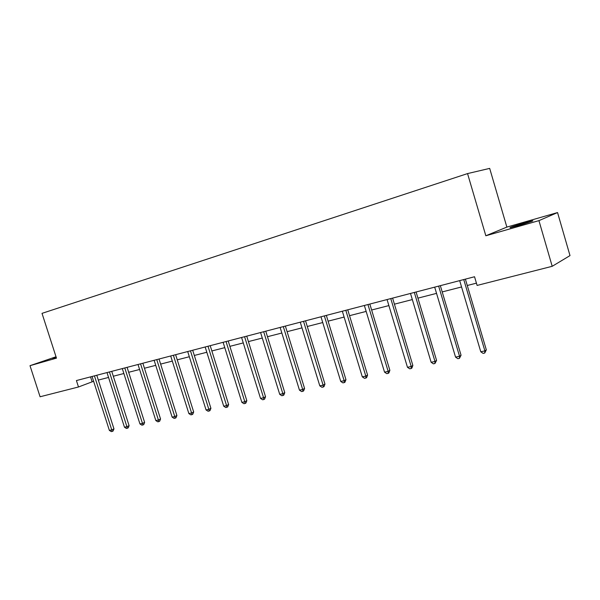<?xml version="1.0" encoding="UTF-8"?>
<svg xmlns="http://www.w3.org/2000/svg" width="600" height="600" viewBox="0 0 600 600"><rect width="100%" height="100%" fill="white"/><g stroke="black" fill="none" stroke-linecap="round" stroke-linejoin="round"><path stroke-width="0.9" d="M56.153 357.173L52.74 358.485L56.265 357.525M517.65 225.78C526.357 223.305 535.582 220.185 532.155 220.882L524.535 222.87C513.78 226.042 508.995 227.663 510.165 227.722L517.65 225.78M506.865 227.093L485.835 235.77L538.935 220.635L557.55 212.565L506.865 227.093L489.683 168.39L467.55 173.587L42.015 313.358L56.468 358.14L30 365.678L40.088 396.765L78.488 386.985L93.608 381.278M557.55 212.565L570 255.6L552.202 266.303L538.935 220.635M552.202 266.303L477.105 285.428L474.54 276.75L76.418 380.558L78.488 386.985M56.025 356.767L30 365.678M485.835 235.77L467.55 173.587M98.317 380.07L108.547 377.445M113.302 376.23L123.877 373.515M128.67 372.285L139.597 369.487M144.442 368.243L155.738 365.347M160.627 364.095L172.305 361.103M177.248 359.835L189.322 356.737M194.317 355.462L206.812 352.26M211.853 350.962L224.79 347.647M229.882 346.343L243.27 342.915M248.415 341.595L262.282 338.04M267.48 336.705L281.85 333.022M287.1 331.68L301.987 327.862M307.298 326.498L322.74 322.545M328.103 321.165L344.115 317.062M349.53 315.675L366.15 311.415M371.625 310.013L388.882 305.587M394.418 304.17L412.335 299.572M417.93 298.14L436.545 293.37M442.2 291.923L461.558 286.957M467.272 285.495L476.43 283.147M90.532 376.875L92.07 381.668M463.755 279.562L484.89 350.895L480.772 351.772L459.675 280.62M465.39 279.135L486.33 349.86L484.89 350.895L484.732 353.032L483.09 353.385L480.772 351.772M486.33 349.86L484.732 353.032M438.638 286.11L459.54 356.265L455.55 357.112L434.685 287.138M440.34 285.668L461.055 355.222L459.54 356.265L459.435 358.358L457.845 358.695L455.55 357.112M461.055 355.222L459.435 358.358M414.322 292.447L434.993 361.462L431.13 362.28L410.498 293.445M416.085 291.99L436.575 360.42L434.993 361.462L434.94 363.51L433.395 363.84L431.13 362.28M436.575 360.42L434.94 363.51M390.772 298.59L411.21 366.502L407.467 367.29L387.06 299.558M392.595 298.118L412.86 365.452L411.21 366.502L411.21 368.505L409.717 368.82L407.467 367.29M412.86 365.452L411.87 368.085L411.21 368.505M367.95 304.545L388.17 371.377L384.54 372.15L364.358 305.475M369.825 304.05L389.873 370.327L388.17 371.377L388.207 373.343L386.76 373.65L384.54 372.15M389.873 370.327L388.89 372.923L388.207 373.343M345.817 310.312L365.82 376.11L362.303 376.853L342.337 311.22M347.752 309.81L367.582 375.06L365.82 376.11L365.91 378.038L364.5 378.33L362.303 376.853M367.582 375.06L366.615 377.618L365.91 378.038M324.36 315.907L344.145 380.7L340.733 381.42L320.978 316.793M326.332 315.39L345.952 379.65L344.145 380.7L344.272 382.59L342.907 382.875L340.733 381.42M345.952 379.65L344.993 382.163L344.272 382.59M303.532 321.337L323.108 385.155L319.8 385.853L300.255 322.192M305.55 320.812L324.96 384.105L323.108 385.155L323.272 387.007L321.945 387.285L319.8 385.853M324.96 384.105L324.015 386.588L323.272 387.007M283.312 326.61L302.685 389.475L299.468 390.158L280.125 327.442M285.375 326.07L304.582 388.433L302.685 389.475L302.88 391.298L301.597 391.567L299.468 390.158M304.582 388.433L303.638 390.877L302.88 391.298M263.678 331.733L282.847 393.683L279.72 394.342L260.58 332.535M265.77 331.185L284.775 392.632L282.847 393.683L283.072 395.467L281.827 395.73L279.72 394.342M284.775 392.632L283.845 395.04L283.072 395.467M244.59 336.705L263.565 397.763L260.52 398.408L241.583 337.493M246.728 336.15L265.538 396.72L263.565 397.763L263.827 399.518L262.612 399.772L260.52 398.408M265.538 396.72L264.615 399.09L263.827 399.518M226.042 341.543L244.815 401.73L241.86 402.36L223.118 342.308M228.21 340.98L246.825 400.688L244.815 401.73L245.108 403.455L243.93 403.702L241.86 402.36M246.825 400.688L245.91 403.035L245.108 403.455M208.005 346.245L226.59 405.592L223.718 406.2L205.163 346.987M210.202 345.675L228.623 404.55L226.59 405.592L226.905 407.28L225.757 407.52L223.718 406.2M228.623 404.55L227.722 406.86L226.905 407.28M190.462 350.82L208.853 409.35L206.055 409.942L187.695 351.54M192.683 350.243L210.915 408.308L208.853 409.35L209.197 411.007L208.08 411.24L206.055 409.942M210.915 408.308L210.022 410.588L209.197 411.007M173.385 355.275L191.595 413.002L188.865 413.58L170.692 355.98M175.627 354.69L193.68 411.96L191.595 413.002L191.962 414.638L190.875 414.862L188.865 413.58M193.68 411.96L192.795 414.217L191.962 414.638M156.757 359.61L174.788 416.558L172.132 417.12L154.132 360.293M159.023 359.017L176.903 415.522L174.788 416.558L175.178 418.162L174.12 418.388L172.132 417.12M176.903 415.522L176.025 417.75L175.178 418.162M140.565 363.832L158.415 420.03L155.835 420.57L138.015 364.5M142.852 363.233L160.553 418.995L158.415 420.03L158.828 421.605L157.8 421.822L155.835 420.57M160.553 418.995L159.683 421.192L158.828 421.605M124.792 367.942L142.47 423.405L139.95 423.938L122.302 368.595M127.102 367.343L144.623 422.377L142.47 423.405L142.905 424.957L141.892 425.168L139.95 423.938M144.623 422.377L143.767 424.545L142.905 424.957M109.425 371.955L126.922 426.697L124.47 427.215L106.995 372.585M111.743 371.347L129.097 425.67L126.922 426.697L127.38 428.22L126.398 428.43L124.47 427.215M129.097 425.67L128.25 427.808L127.38 428.22M94.44 375.862L111.765 429.9L109.373 430.41L92.07 376.478M96.773 375.248L113.962 428.88L111.765 429.9L112.238 431.408L111.285 431.61L109.373 430.41M113.962 428.88L113.115 430.995L112.238 431.408"/></g></svg>

